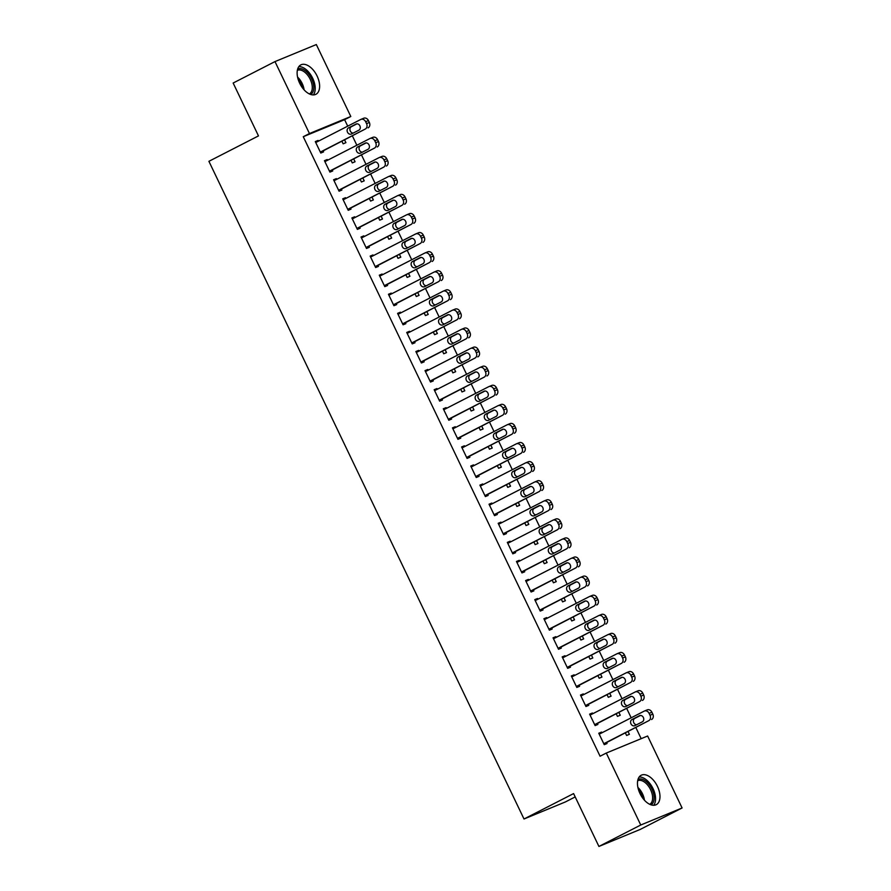 <?xml version="1.0" encoding="UTF-8"?>
<svg xmlns="http://www.w3.org/2000/svg" width="891" height="891" viewBox="0 0 891 891"><rect width="100%" height="100%" fill="white"/><g stroke="black" fill="none" stroke-linecap="round" stroke-linejoin="round"><path stroke-width="1.34" d="M639.994 793.547A16.517 9.411 -117.1 0 1 641.175 775.259A16.517 9.411 -117.1 0 1 657.435 786.363A16.517 9.411 -117.1 0 1 656.255 804.662A16.517 9.411 -117.1 0 1 639.994 793.547M299.654 83.186A16.517 9.411 -117.1 0 1 300.835 64.898A16.517 9.411 -117.1 0 1 317.085 76.002A16.517 9.411 -117.1 0 1 315.904 94.301A16.517 9.411 -117.1 0 1 299.654 83.186M641.175 738.672L635.862 727.568M631.184 717.801L626.718 708.49M622.041 698.722L617.574 689.4M612.897 679.633L608.43 670.31M603.753 660.543L599.287 651.232M594.609 641.464L590.143 632.142M585.454 622.375L580.999 613.064M576.31 603.296L571.855 593.974M567.166 584.206L562.711 574.884M558.022 565.117L553.567 555.806M548.878 546.038L544.423 536.716M539.734 526.949L535.279 517.638M530.591 507.859L526.135 498.548M521.447 488.78L516.98 479.458M512.303 469.691L507.837 460.38M503.159 450.612L498.693 441.29M494.015 431.522L489.549 422.2M484.871 412.433L480.405 403.122M475.727 393.354L471.261 384.032M466.583 374.265L462.117 364.954M457.439 355.186L452.973 345.864M448.296 336.096L443.829 326.774M439.152 317.007L434.685 307.696M430.008 297.928L425.542 288.606M420.864 278.838L416.398 269.516M411.72 259.749L407.254 250.438M402.576 240.67L398.11 231.348M393.432 221.581L388.966 212.27M384.288 202.502L379.822 193.18M375.144 183.412L370.678 174.09M366.001 164.323L361.534 155.012M356.857 145.244L352.39 135.922M347.713 126.154L344.605 119.684L350.809 116.498L309.455 133.539L274.985 61.59L316.327 44.55L350.809 116.498M647.623 736.011L682.094 807.97L640.752 825.01L606.281 753.051L647.623 736.011M640.752 825.01L598.919 846.45L640.261 829.41L682.094 807.97M575.185 796.922L565.362 801.956L524.008 818.996L208.906 161.316L258.479 135.9L233.152 83.03L274.985 61.59M618.922 712.477L620.247 715.239L617.452 716.386L616.238 713.858M589.731 714.37L592.415 713L589.619 714.148L595.11 725.597L597.894 724.45L597.438 723.492M592.415 713L592.76 713.724M600.634 674.309L601.96 677.071L599.164 678.218L597.95 675.69M571.443 676.202L574.127 674.821L571.331 675.979L576.811 687.429L579.607 686.282L579.15 685.324M574.127 674.821L574.472 675.556M582.346 636.141L583.672 638.892L580.876 640.05L579.662 637.51M553.144 638.034L555.839 636.653L553.044 637.811L558.523 649.261L561.319 648.102L560.862 647.156M555.839 636.653L556.184 637.388M564.059 597.961L565.384 600.723L562.589 601.882L561.375 599.342M534.856 599.866L537.551 598.485L534.756 599.632L540.236 611.092L543.031 609.934L542.574 608.976M537.551 598.485L537.897 599.209M545.771 559.793L547.096 562.555L544.301 563.702L543.087 561.174M516.568 561.686L519.264 560.316L516.468 561.464L521.948 572.913L524.743 571.766L524.287 570.808M519.264 560.316L519.609 561.04M527.483 521.625L528.808 524.387L526.013 525.534L524.799 523.006M498.281 523.518L500.965 522.148L498.18 523.295L503.66 534.745L506.456 533.598L505.999 532.64M500.965 522.148L501.321 522.872M509.195 483.457L510.521 486.208L507.725 487.366L506.511 484.827M479.993 485.35L482.677 483.969L479.893 485.127L485.372 496.577L488.168 495.418L487.711 494.472M482.677 483.969L483.033 484.704M490.908 445.288L492.233 448.039L489.437 449.198L488.223 446.658M461.705 447.182L464.389 445.801L461.605 446.948L467.084 458.408L469.88 457.25L469.423 456.303M464.389 445.801L464.746 446.525M472.62 407.109L473.945 409.871L471.15 411.018L469.936 408.49M443.417 409.002L446.101 407.632L443.306 408.78L448.797 420.229L451.592 419.082L451.136 418.124M446.101 407.632L446.458 408.356M454.332 368.941L455.657 371.703L452.862 372.85L451.648 370.322M425.13 370.834L427.814 369.464L425.018 370.611L430.509 382.061L433.304 380.914L432.848 379.956M427.814 369.464L428.17 370.188M436.044 330.773L437.37 333.535L434.574 334.682L433.36 332.143M406.842 332.666L409.526 331.285L406.73 332.443L412.221 343.893L415.017 342.745L414.56 341.788M409.526 331.285L409.882 332.02M417.756 292.604L419.082 295.355L416.286 296.514L415.072 293.974M388.554 294.498L391.238 293.117L388.443 294.264L393.933 305.724L396.729 304.566L396.272 303.619M391.238 293.117L391.595 293.852M399.469 254.425L400.794 257.187L397.999 258.334L396.785 255.806M370.266 256.33L372.95 254.949L370.155 256.096L375.646 267.545L378.441 266.398L377.984 265.44M372.95 254.949L373.296 255.672M381.181 216.257L382.495 219.019L379.711 220.166L378.497 217.638M351.978 218.15L354.663 216.78L351.867 217.927L357.358 229.377L360.153 228.23L359.697 227.272M354.663 216.78L355.008 217.504M362.893 178.089L364.207 180.851L361.423 181.998L360.209 179.47M333.691 179.982L336.375 178.601L333.579 179.759L339.07 191.209L341.866 190.061L341.409 189.104M336.375 178.601L336.72 179.336M344.605 139.92L345.92 142.671L343.135 143.83L341.921 141.29M315.403 141.814L318.087 140.433L315.291 141.591L320.782 153.04L323.578 151.882L323.121 150.935M318.087 140.433L318.432 141.168M344.605 119.684L303.263 136.713L600.077 756.225L606.281 753.051M324.547 160.892L327.231 159.522L324.435 160.67L329.926 172.119L332.722 170.972L332.265 170.014M327.231 159.522L327.576 160.246M353.749 158.999L355.064 161.761L352.279 162.908L351.065 160.38M342.835 199.072L345.519 197.691L342.723 198.838L348.214 210.298L351.009 209.14L350.553 208.193M345.519 197.691L345.864 198.415M372.037 197.178L373.351 199.929L370.567 201.088L369.353 198.548M361.122 237.24L363.806 235.859L361.011 237.017L366.502 248.466L369.297 247.308L368.841 246.361M363.806 235.859L364.152 236.594M390.325 235.347L391.639 238.097L388.855 239.256L387.641 236.716M379.41 275.408L382.094 274.038L379.299 275.185L384.789 286.635L387.585 285.488L387.128 284.53M382.094 274.038L382.439 274.762M408.613 273.515L409.938 276.277L407.142 277.424L405.928 274.896M397.698 313.576L400.382 312.206L397.586 313.354L403.077 324.803L405.873 323.656L405.416 322.698M400.382 312.206L400.738 312.93M426.9 311.683L428.226 314.445L425.43 315.592L424.216 313.064M415.986 351.756L418.67 350.375L415.874 351.522L421.365 362.982L424.161 361.824L423.704 360.866M418.67 350.375L419.026 351.099M445.188 349.851L446.514 352.613L443.718 353.772L442.504 351.232M434.273 389.924L436.958 388.543L434.162 389.701L439.653 401.15L442.448 399.992L441.992 399.045M436.958 388.543L437.314 389.278M463.476 388.03L464.801 390.781L462.006 391.94L460.792 389.4M452.561 428.092L455.245 426.711L452.45 427.869L457.941 439.319L460.736 438.172L460.279 437.214M455.245 426.711L455.602 427.446M481.764 426.199L483.089 428.961L480.294 430.108L479.08 427.58M470.849 466.26L473.533 464.89L470.749 466.038L476.228 477.487L479.024 476.34L478.567 475.382M473.533 464.89L473.889 465.614M500.051 464.367L501.377 467.129L498.581 468.276L497.367 465.748M489.137 504.44L491.821 503.059L489.036 504.206L494.516 515.655L497.312 514.508L496.855 513.55M491.821 503.059L492.177 503.783M518.339 502.535L519.665 505.297L516.869 506.444L515.655 503.916M507.425 542.608L510.12 541.227L507.324 542.374L512.804 553.834L515.599 552.676L515.143 551.729M510.12 541.227L510.465 541.962M536.627 540.714L537.952 543.465L535.157 544.624L533.943 542.084M525.712 580.776L528.408 579.395L525.612 580.553L531.092 592.003L533.887 590.856L533.431 589.898M528.408 579.395L528.753 580.13M554.915 578.883L556.24 581.645L553.445 582.792L552.231 580.253M544 618.944L546.695 617.574L543.9 618.722L549.379 630.171L552.175 629.024L551.718 628.066M546.695 617.574L547.041 618.298M573.203 617.051L574.528 619.813L571.732 620.96L570.518 618.432M562.299 657.112L564.983 655.743L562.188 656.89L567.667 668.339L570.463 667.192L570.006 666.234M564.983 655.743L565.328 656.467M591.49 655.219L592.816 657.981L590.02 659.128L588.806 656.6M580.587 695.292L583.271 693.911L580.475 695.058L585.955 706.518L588.751 705.36L588.294 704.413M583.271 693.911L583.616 694.635M609.778 693.398L611.103 696.149L608.308 697.308L607.094 694.768M598.875 733.46L601.559 732.079L598.763 733.237L604.254 744.687L607.038 743.528L606.582 742.582M601.559 732.079L601.904 732.814M628.077 731.567L629.391 734.318L626.596 735.476L625.382 732.937M303.263 136.713L309.455 133.539M598.919 846.45L573.592 793.58L524.008 818.996M315.748 142.538L360.71 119.494A4.232 3.475 -112.4 0 1 360.922 119.394A4.232 3.475 -112.4 0 1 365.633 121.722L366.557 123.626A4.232 3.475 -112.4 0 1 365.288 129.039L320.326 152.083M320.426 152.305L365.288 129.039M355.955 124.072A3.386 2.784 67.6 0 1 356.133 123.994A3.386 2.784 67.6 0 1 359.942 125.954A3.386 2.784 67.6 0 1 358.884 130.175L351.444 133.984A3.386 2.784 67.6 0 1 351.277 134.062A3.386 2.784 67.6 0 1 347.457 132.102A3.386 2.784 67.6 0 1 348.515 127.881L356.311 123.927M353.192 133.093A3.386 2.784 67.6 0 1 350.063 130.442A3.386 2.784 67.6 0 1 351.31 126.734L357.001 123.816M363.506 118.336A4.232 3.475 67.6 0 1 363.717 118.236A4.232 3.475 67.6 0 1 368.429 120.563L369.342 122.479A4.232 3.475 67.6 0 1 368.072 127.881M324.892 161.627L369.854 138.573A4.232 3.475 -112.4 0 1 370.066 138.473A4.232 3.475 -112.4 0 1 374.788 140.8L375.701 142.716A4.232 3.475 -112.4 0 1 374.432 148.118L329.47 171.172M329.57 171.395L374.432 148.118M365.098 143.15A3.386 2.784 67.6 0 1 365.277 143.072A3.386 2.784 67.6 0 1 369.086 145.044A3.386 2.784 67.6 0 1 368.028 149.265L360.588 153.074A3.386 2.784 67.6 0 1 360.421 153.152A3.386 2.784 67.6 0 1 356.6 151.18A3.386 2.784 67.6 0 1 357.659 146.97L365.455 143.006M362.336 152.172A3.386 2.784 67.6 0 1 359.207 149.532A3.386 2.784 67.6 0 1 360.454 145.812L366.145 142.905M372.65 137.426A4.232 3.475 67.6 0 1 372.861 137.325A4.232 3.475 67.6 0 1 377.572 139.653L378.486 141.558A4.232 3.475 67.6 0 1 377.216 146.97M334.036 180.706L378.998 157.662A4.232 3.475 -112.4 0 1 379.21 157.562A4.232 3.475 -112.4 0 1 383.932 159.89L384.845 161.794A4.232 3.475 -112.4 0 1 383.575 167.207L338.613 190.251M338.714 190.485L383.575 167.207M374.242 162.24A3.386 2.784 67.6 0 1 374.42 162.162A3.386 2.784 67.6 0 1 378.23 164.122A3.386 2.784 67.6 0 1 377.171 168.343L369.732 172.163A3.386 2.784 67.6 0 1 369.565 172.241A3.386 2.784 67.6 0 1 365.744 170.27A3.386 2.784 67.6 0 1 366.802 166.049L374.599 162.095M371.48 171.261A3.386 2.784 67.6 0 1 368.351 168.611A3.386 2.784 67.6 0 1 369.598 164.902L375.289 161.984M381.793 156.515A4.232 3.475 67.6 0 1 382.005 156.415A4.232 3.475 67.6 0 1 386.716 158.743L387.63 160.647A4.232 3.475 67.6 0 1 386.36 166.049M297.65 69.03A14.301 8.142 -117.1 0 1 302.45 69.108A14.301 8.142 -117.1 0 1 312.774 81.716A14.301 8.142 -117.1 0 1 310.692 94.468M309.4 93.945A13.231 7.54 62.9 0 0 311.36 82.139A13.231 7.54 62.9 0 0 301.793 70.445A13.231 7.54 62.9 0 0 297.316 70.389M313.342 94.914A16.417 9.344 62.9 0 0 313.432 79.934A16.417 9.344 62.9 0 0 302.227 67.226A16.417 9.344 62.9 0 0 298.841 66.613M638.001 779.391A14.301 8.142 -117.1 0 1 642.801 779.469A14.301 8.142 -117.1 0 1 653.125 792.066A14.301 8.142 -117.1 0 1 651.043 804.829M649.739 804.306A13.231 7.54 62.9 0 0 651.711 792.5A13.231 7.54 62.9 0 0 642.144 780.806A13.231 7.54 62.9 0 0 637.666 780.75M653.693 805.275A16.417 9.344 62.9 0 0 653.782 790.295A16.417 9.344 62.9 0 0 642.567 777.587A16.417 9.344 62.9 0 0 639.192 776.974M343.18 199.796L388.142 176.752A4.232 3.475 -112.4 0 1 388.353 176.652A4.232 3.475 -112.4 0 1 393.076 178.98L393.989 180.884A4.232 3.475 -112.4 0 1 392.719 186.286L347.757 209.34M347.858 209.563L392.719 186.286M383.386 181.33A3.386 2.784 67.6 0 1 383.564 181.241A3.386 2.784 67.6 0 1 387.385 183.212A3.386 2.784 67.6 0 1 386.315 187.433L378.875 191.242A3.386 2.784 67.6 0 1 378.708 191.32A3.386 2.784 67.6 0 1 374.888 189.36A3.386 2.784 67.6 0 1 375.957 185.139L383.743 181.185M380.624 190.351A3.386 2.784 67.6 0 1 377.494 187.7A3.386 2.784 67.6 0 1 378.742 183.98L384.433 181.073M390.937 175.594A4.232 3.475 67.6 0 1 391.149 175.494A4.232 3.475 67.6 0 1 395.86 177.821L396.785 179.737A4.232 3.475 67.6 0 1 395.515 185.139M352.324 218.885L397.286 195.831A4.232 3.475 -112.4 0 1 397.497 195.73A4.232 3.475 -112.4 0 1 402.22 198.058L403.133 199.974A4.232 3.475 -112.4 0 1 401.863 205.376L356.901 228.43M357.001 228.653L401.863 205.376M392.53 200.408A3.386 2.784 67.6 0 1 392.708 200.33A3.386 2.784 67.6 0 1 396.528 202.302A3.386 2.784 67.6 0 1 395.459 206.523L388.019 210.332A3.386 2.784 67.6 0 1 387.852 210.41A3.386 2.784 67.6 0 1 384.032 208.438A3.386 2.784 67.6 0 1 385.101 204.217L392.886 200.263M389.768 209.43A3.386 2.784 67.6 0 1 386.638 206.79A3.386 2.784 67.6 0 1 387.886 203.07L393.577 200.152M400.081 194.684A4.232 3.475 67.6 0 1 400.293 194.583A4.232 3.475 67.6 0 1 405.004 196.911L405.928 198.816A4.232 3.475 67.6 0 1 404.659 204.228M361.468 237.964L406.43 214.92A4.232 3.475 -112.4 0 1 406.652 214.82A4.232 3.475 -112.4 0 1 411.364 217.148L412.277 219.052A4.232 3.475 -112.4 0 1 411.007 224.465L366.045 247.509M366.145 247.731L411.007 224.465M401.674 219.498A3.386 2.784 67.6 0 1 401.852 219.42A3.386 2.784 67.6 0 1 405.672 221.38A3.386 2.784 67.6 0 1 404.603 225.601L397.163 229.41A3.386 2.784 67.6 0 1 396.996 229.499A3.386 2.784 67.6 0 1 393.176 227.528A3.386 2.784 67.6 0 1 394.245 223.307L402.03 219.353M398.923 228.519A3.386 2.784 67.6 0 1 395.782 225.869A3.386 2.784 67.6 0 1 397.03 222.16L402.721 219.242M409.225 213.762A4.232 3.475 67.6 0 1 409.437 213.673A4.232 3.475 67.6 0 1 414.148 216.001L415.072 217.905A4.232 3.475 67.6 0 1 413.803 223.307M370.611 257.054L415.574 233.999A4.232 3.475 -112.4 0 1 415.796 233.91A4.232 3.475 -112.4 0 1 420.507 236.238L421.421 238.142A4.232 3.475 -112.4 0 1 420.151 243.544L375.189 266.598M375.3 266.821L420.151 243.544M410.818 238.576A3.386 2.784 67.6 0 1 410.996 238.498A3.386 2.784 67.6 0 1 414.816 240.47A3.386 2.784 67.6 0 1 413.747 244.691L406.307 248.5A3.386 2.784 67.6 0 1 406.14 248.578A3.386 2.784 67.6 0 1 402.32 246.618A3.386 2.784 67.6 0 1 403.389 242.397L411.174 238.432M408.067 247.598A3.386 2.784 67.6 0 1 404.926 244.958A3.386 2.784 67.6 0 1 406.173 241.238L411.865 238.331M418.369 232.852A4.232 3.475 67.6 0 1 418.581 232.751A4.232 3.475 67.6 0 1 423.292 235.079L424.216 236.995A4.232 3.475 67.6 0 1 422.947 242.397M379.755 276.143L424.717 253.089A4.232 3.475 -112.4 0 1 424.94 252.988A4.232 3.475 -112.4 0 1 429.651 255.316L430.565 257.221A4.232 3.475 -112.4 0 1 429.295 262.633L384.333 285.677M384.444 285.911L429.295 262.633M419.962 257.666A3.386 2.784 67.6 0 1 420.14 257.588A3.386 2.784 67.6 0 1 423.96 259.548A3.386 2.784 67.6 0 1 422.891 263.769L415.451 267.59A3.386 2.784 67.6 0 1 415.284 267.668A3.386 2.784 67.6 0 1 411.464 265.696A3.386 2.784 67.6 0 1 412.533 261.475L420.318 257.521M417.211 266.687A3.386 2.784 67.6 0 1 414.07 264.037A3.386 2.784 67.6 0 1 415.317 260.328L421.009 257.41M427.513 251.941A4.232 3.475 67.6 0 1 427.725 251.841A4.232 3.475 67.6 0 1 432.447 254.169L433.36 256.073A4.232 3.475 67.6 0 1 432.09 261.475M388.899 295.222L433.861 272.178A4.232 3.475 -112.4 0 1 434.084 272.078A4.232 3.475 -112.4 0 1 438.795 274.406L439.709 276.31A4.232 3.475 -112.4 0 1 438.439 281.712L393.477 304.767M393.588 304.989L438.439 281.712M429.106 276.756A3.386 2.784 67.6 0 1 429.284 276.667A3.386 2.784 67.6 0 1 433.104 278.638A3.386 2.784 67.6 0 1 432.035 282.859L424.595 286.668A3.386 2.784 67.6 0 1 424.428 286.746A3.386 2.784 67.6 0 1 420.608 284.786A3.386 2.784 67.6 0 1 421.677 280.565L429.462 276.611M426.355 285.777A3.386 2.784 67.6 0 1 423.214 283.126A3.386 2.784 67.6 0 1 424.472 279.418L430.153 276.5M436.657 271.02A4.232 3.475 67.6 0 1 436.868 270.92A4.232 3.475 67.6 0 1 441.591 273.247L442.504 275.163A4.232 3.475 67.6 0 1 441.234 280.565M398.043 314.311L443.005 291.257A4.232 3.475 -112.4 0 1 443.228 291.157A4.232 3.475 -112.4 0 1 447.939 293.484L448.852 295.4A4.232 3.475 -112.4 0 1 447.583 300.802L402.621 323.856M402.732 324.079L447.583 300.802M438.249 295.834A3.386 2.784 67.6 0 1 438.428 295.756A3.386 2.784 67.6 0 1 442.248 297.728A3.386 2.784 67.6 0 1 441.179 301.949L433.739 305.758A3.386 2.784 67.6 0 1 433.572 305.836A3.386 2.784 67.6 0 1 429.752 303.864A3.386 2.784 67.6 0 1 430.821 299.654L438.606 295.689M435.499 304.856A3.386 2.784 67.6 0 1 432.358 302.216A3.386 2.784 67.6 0 1 433.616 298.496L439.296 295.578M445.801 290.11A4.232 3.475 67.6 0 1 446.012 290.009A4.232 3.475 67.6 0 1 450.735 292.337L451.648 294.242A4.232 3.475 67.6 0 1 450.378 299.654M407.187 333.39L452.149 310.346A4.232 3.475 -112.4 0 1 452.372 310.246A4.232 3.475 -112.4 0 1 457.083 312.574L457.996 314.478A4.232 3.475 -112.4 0 1 456.727 319.891L411.765 342.935M411.876 343.158L456.727 319.891M447.393 314.924A3.386 2.784 67.6 0 1 447.572 314.846A3.386 2.784 67.6 0 1 451.392 316.806A3.386 2.784 67.6 0 1 450.323 321.027L442.883 324.847A3.386 2.784 67.6 0 1 442.716 324.925A3.386 2.784 67.6 0 1 438.895 322.954A3.386 2.784 67.6 0 1 439.965 318.733L447.75 314.779M444.642 323.945A3.386 2.784 67.6 0 1 441.502 321.295A3.386 2.784 67.6 0 1 442.76 317.586L448.44 314.668M454.945 309.199A4.232 3.475 67.6 0 1 455.156 309.099A4.232 3.475 67.6 0 1 459.879 311.427L460.792 313.331A4.232 3.475 67.6 0 1 459.522 318.733M416.331 352.48L461.293 329.436A4.232 3.475 -112.4 0 1 461.516 329.336A4.232 3.475 -112.4 0 1 466.227 331.664L467.14 333.568A4.232 3.475 -112.4 0 1 465.87 338.97L420.908 362.024M421.02 362.247L465.87 338.97M456.537 334.002A3.386 2.784 67.6 0 1 456.715 333.925A3.386 2.784 67.6 0 1 460.536 335.896A3.386 2.784 67.6 0 1 459.466 340.117L452.027 343.926A3.386 2.784 67.6 0 1 451.86 344.004A3.386 2.784 67.6 0 1 448.039 342.044A3.386 2.784 67.6 0 1 449.109 337.823L456.894 333.869M453.786 343.035A3.386 2.784 67.6 0 1 450.646 340.384A3.386 2.784 67.6 0 1 451.904 336.664L457.584 333.757M464.088 328.278A4.232 3.475 67.6 0 1 464.311 328.178A4.232 3.475 67.6 0 1 469.022 330.505L469.936 332.421A4.232 3.475 67.6 0 1 468.666 337.823M425.475 371.569L470.437 348.515A4.232 3.475 -112.4 0 1 470.66 348.414A4.232 3.475 -112.4 0 1 475.371 350.742L476.284 352.658A4.232 3.475 -112.4 0 1 475.014 358.059L430.052 381.103M430.164 381.337L475.014 358.059M465.681 353.092A3.386 2.784 67.6 0 1 465.859 353.014A3.386 2.784 67.6 0 1 469.68 354.986A3.386 2.784 67.6 0 1 468.61 359.196L461.17 363.016A3.386 2.784 67.6 0 1 461.003 363.094A3.386 2.784 67.6 0 1 457.183 361.122A3.386 2.784 67.6 0 1 458.252 356.901L466.038 352.947M462.93 362.114A3.386 2.784 67.6 0 1 459.789 359.463A3.386 2.784 67.6 0 1 461.048 355.754L466.728 352.836M473.232 347.367A4.232 3.475 67.6 0 1 473.455 347.267A4.232 3.475 67.6 0 1 478.166 349.595L479.08 351.5A4.232 3.475 67.6 0 1 477.81 356.912M434.619 390.648L479.581 367.604A4.232 3.475 -112.4 0 1 479.804 367.504A4.232 3.475 -112.4 0 1 484.515 369.832L485.428 371.736A4.232 3.475 -112.4 0 1 484.158 377.149L439.196 400.193M439.308 400.415L484.158 377.149M474.836 372.182A3.386 2.784 67.6 0 1 475.003 372.104A3.386 2.784 67.6 0 1 478.823 374.064A3.386 2.784 67.6 0 1 477.754 378.285L470.325 382.094A3.386 2.784 67.6 0 1 470.147 382.172A3.386 2.784 67.6 0 1 466.327 380.212A3.386 2.784 67.6 0 1 467.396 375.991L475.181 372.037M472.074 381.203A3.386 2.784 67.6 0 1 468.933 378.552A3.386 2.784 67.6 0 1 470.192 374.844L475.872 371.926M482.376 366.446A4.232 3.475 67.6 0 1 482.599 366.346A4.232 3.475 67.6 0 1 487.31 368.674L488.223 370.589A4.232 3.475 67.6 0 1 486.954 375.991M443.774 409.737L488.725 386.683A4.232 3.475 -112.4 0 1 488.947 386.583A4.232 3.475 -112.4 0 1 493.659 388.91L494.572 390.826A4.232 3.475 -112.4 0 1 493.302 396.228L448.34 419.282M448.451 419.505L493.302 396.228M483.98 391.26A3.386 2.784 67.6 0 1 484.147 391.182A3.386 2.784 67.6 0 1 487.967 393.154A3.386 2.784 67.6 0 1 486.898 397.375L479.469 401.184A3.386 2.784 67.6 0 1 479.291 401.262A3.386 2.784 67.6 0 1 475.471 399.291A3.386 2.784 67.6 0 1 476.54 395.081L484.325 391.116M481.218 400.282A3.386 2.784 67.6 0 1 478.077 397.642A3.386 2.784 67.6 0 1 479.336 393.922L485.016 391.015M491.52 385.536A4.232 3.475 67.6 0 1 491.743 385.435A4.232 3.475 67.6 0 1 496.454 387.763L497.367 389.668A4.232 3.475 67.6 0 1 496.098 395.081M452.918 428.816L497.869 405.773A4.232 3.475 -112.4 0 1 498.091 405.672A4.232 3.475 -112.4 0 1 502.802 408L503.716 409.905A4.232 3.475 -112.4 0 1 502.446 415.317L457.484 438.361M457.595 438.595L502.446 415.317M493.124 410.35A3.386 2.784 67.6 0 1 493.291 410.272A3.386 2.784 67.6 0 1 497.111 412.232A3.386 2.784 67.6 0 1 496.042 416.453L488.613 420.274A3.386 2.784 67.6 0 1 488.435 420.352A3.386 2.784 67.6 0 1 484.615 418.38A3.386 2.784 67.6 0 1 485.684 414.159L493.469 410.205M490.362 419.371A3.386 2.784 67.6 0 1 487.221 416.721A3.386 2.784 67.6 0 1 488.48 413.012L494.16 410.094M500.664 404.625A4.232 3.475 67.6 0 1 500.887 404.525A4.232 3.475 67.6 0 1 505.598 406.853L506.511 408.757A4.232 3.475 67.6 0 1 505.242 414.159M462.061 447.906L507.012 424.862A4.232 3.475 -112.4 0 1 507.235 424.762A4.232 3.475 -112.4 0 1 511.946 427.09L512.86 428.994A4.232 3.475 -112.4 0 1 511.59 434.396L466.628 457.451M466.739 457.673L511.59 434.396M502.268 429.44A3.386 2.784 67.6 0 1 502.435 429.351A3.386 2.784 67.6 0 1 506.255 431.322A3.386 2.784 67.6 0 1 505.186 435.543L497.757 439.352A3.386 2.784 67.6 0 1 497.579 439.43A3.386 2.784 67.6 0 1 493.759 437.47A3.386 2.784 67.6 0 1 494.828 433.249L502.613 429.295M499.506 438.461A3.386 2.784 67.6 0 1 496.365 435.81A3.386 2.784 67.6 0 1 497.624 432.09L503.304 429.184M509.808 423.704A4.232 3.475 67.6 0 1 510.031 423.604A4.232 3.475 67.6 0 1 514.742 425.931L515.655 427.847A4.232 3.475 67.6 0 1 514.385 433.249M471.205 466.995L516.167 443.941A4.232 3.475 -112.4 0 1 516.379 443.841A4.232 3.475 -112.4 0 1 521.09 446.168L522.003 448.084A4.232 3.475 -112.4 0 1 520.734 453.486L475.772 476.54M475.883 476.763L520.734 453.486M511.412 448.518A3.386 2.784 67.6 0 1 511.579 448.44A3.386 2.784 67.6 0 1 515.399 450.412A3.386 2.784 67.6 0 1 514.33 454.633L506.901 458.442A3.386 2.784 67.6 0 1 506.723 458.52A3.386 2.784 67.6 0 1 502.903 456.548A3.386 2.784 67.6 0 1 503.972 452.327L511.757 448.373M508.65 457.54A3.386 2.784 67.6 0 1 505.509 454.9A3.386 2.784 67.6 0 1 506.767 451.18L512.448 448.262M518.952 442.794A4.232 3.475 67.6 0 1 519.175 442.693A4.232 3.475 67.6 0 1 523.886 445.021L524.799 446.926A4.232 3.475 67.6 0 1 523.529 452.338M480.349 486.074L525.311 463.03A4.232 3.475 -112.4 0 1 525.523 462.93A4.232 3.475 -112.4 0 1 530.234 465.258L531.147 467.162A4.232 3.475 -112.4 0 1 529.878 472.575L484.916 495.619M485.027 495.841L529.878 472.575M520.556 467.608A3.386 2.784 67.6 0 1 520.723 467.53A3.386 2.784 67.6 0 1 524.543 469.49A3.386 2.784 67.6 0 1 523.474 473.711L516.045 477.52A3.386 2.784 67.6 0 1 515.867 477.609A3.386 2.784 67.6 0 1 512.047 475.638A3.386 2.784 67.6 0 1 513.116 471.417L520.901 467.463M517.794 476.629A3.386 2.784 67.6 0 1 514.653 473.979A3.386 2.784 67.6 0 1 515.911 470.27L521.591 467.352M528.096 461.872A4.232 3.475 67.6 0 1 528.318 461.783A4.232 3.475 67.6 0 1 533.03 464.111L533.943 466.015A4.232 3.475 67.6 0 1 532.673 471.417M489.493 505.164L534.455 482.109A4.232 3.475 -112.4 0 1 534.667 482.02A4.232 3.475 -112.4 0 1 539.378 484.348L540.291 486.252A4.232 3.475 -112.4 0 1 539.022 491.654L494.06 514.708M494.171 514.931L539.022 491.654M529.7 486.686A3.386 2.784 67.6 0 1 529.867 486.609A3.386 2.784 67.6 0 1 533.687 488.58A3.386 2.784 67.6 0 1 532.618 492.801L525.189 496.61A3.386 2.784 67.6 0 1 525.011 496.688A3.386 2.784 67.6 0 1 521.19 494.728A3.386 2.784 67.6 0 1 522.26 490.507L530.045 486.542M526.937 495.708A3.386 2.784 67.6 0 1 523.808 493.068A3.386 2.784 67.6 0 1 525.055 489.348L530.735 486.441M537.24 480.962A4.232 3.475 67.6 0 1 537.462 480.862A4.232 3.475 67.6 0 1 542.173 483.189L543.087 485.105A4.232 3.475 67.6 0 1 541.817 490.507M498.637 524.253L543.599 501.199A4.232 3.475 -112.4 0 1 543.811 501.098A4.232 3.475 -112.4 0 1 548.522 503.426L549.435 505.342A4.232 3.475 -112.4 0 1 548.165 510.743L503.203 533.787M503.315 534.021L548.165 510.743M538.843 505.776A3.386 2.784 67.6 0 1 539.01 505.698A3.386 2.784 67.6 0 1 542.831 507.658A3.386 2.784 67.6 0 1 541.761 511.88L534.333 515.7A3.386 2.784 67.6 0 1 534.154 515.778A3.386 2.784 67.6 0 1 530.334 513.806A3.386 2.784 67.6 0 1 531.404 509.585L539.189 505.631M536.081 514.798A3.386 2.784 67.6 0 1 532.952 512.147A3.386 2.784 67.6 0 1 534.199 508.438L539.879 505.52M546.383 500.051A4.232 3.475 67.6 0 1 546.606 499.951A4.232 3.475 67.6 0 1 551.317 502.279L552.231 504.183A4.232 3.475 67.6 0 1 550.961 509.585M507.781 543.332L552.743 520.288A4.232 3.475 -112.4 0 1 552.955 520.188A4.232 3.475 -112.4 0 1 557.666 522.516L558.579 524.42A4.232 3.475 -112.4 0 1 557.309 529.822L512.347 552.877M512.459 553.099L557.309 529.822M547.987 524.866A3.386 2.784 67.6 0 1 548.154 524.777A3.386 2.784 67.6 0 1 551.975 526.748A3.386 2.784 67.6 0 1 550.905 530.969L543.477 534.778A3.386 2.784 67.6 0 1 543.298 534.856A3.386 2.784 67.6 0 1 539.478 532.896A3.386 2.784 67.6 0 1 540.547 528.675L548.333 524.721M545.225 533.887A3.386 2.784 67.6 0 1 542.096 531.236A3.386 2.784 67.6 0 1 543.343 527.528L549.023 524.61M555.527 519.13A4.232 3.475 67.6 0 1 555.75 519.03A4.232 3.475 67.6 0 1 560.461 521.358L561.375 523.273A4.232 3.475 67.6 0 1 560.105 528.675M516.925 562.421L561.887 539.367A4.232 3.475 -112.4 0 1 562.098 539.267A4.232 3.475 -112.4 0 1 566.81 541.594L567.723 543.51A4.232 3.475 -112.4 0 1 566.453 548.912L521.491 571.966M521.603 572.189L566.453 548.912M557.131 543.944A3.386 2.784 67.6 0 1 557.298 543.866A3.386 2.784 67.6 0 1 561.118 545.838A3.386 2.784 67.6 0 1 560.049 550.059L552.62 553.868A3.386 2.784 67.6 0 1 552.442 553.946A3.386 2.784 67.6 0 1 548.622 551.975A3.386 2.784 67.6 0 1 549.691 547.765L557.476 543.8M554.369 552.966A3.386 2.784 67.6 0 1 551.239 550.326A3.386 2.784 67.6 0 1 552.487 546.606L558.167 543.688M564.682 538.22A4.232 3.475 67.6 0 1 564.894 538.119A4.232 3.475 67.6 0 1 569.605 540.447L570.518 542.352A4.232 3.475 67.6 0 1 569.249 547.765M526.069 581.5L571.031 558.457A4.232 3.475 -112.4 0 1 571.242 558.356A4.232 3.475 -112.4 0 1 575.954 560.684L576.867 562.589A4.232 3.475 -112.4 0 1 575.597 568.001L530.635 591.045M530.746 591.268L575.597 568.001M566.275 563.034A3.386 2.784 67.6 0 1 566.442 562.956A3.386 2.784 67.6 0 1 570.262 564.916A3.386 2.784 67.6 0 1 569.204 569.137L561.764 572.958A3.386 2.784 67.6 0 1 561.586 573.036A3.386 2.784 67.6 0 1 557.777 571.064A3.386 2.784 67.6 0 1 558.835 566.843L566.62 562.889M563.513 572.055A3.386 2.784 67.6 0 1 560.383 569.405A3.386 2.784 67.6 0 1 561.631 565.696L567.311 562.778M573.826 557.309A4.232 3.475 67.6 0 1 574.038 557.209A4.232 3.475 67.6 0 1 578.749 559.537L579.662 561.441A4.232 3.475 67.6 0 1 578.393 566.843M535.213 600.59L580.175 577.546A4.232 3.475 -112.4 0 1 580.386 577.446A4.232 3.475 -112.4 0 1 585.097 579.774L586.011 581.678A4.232 3.475 -112.4 0 1 584.741 587.08L539.779 610.135M539.89 610.357L584.741 587.08M575.419 582.113A3.386 2.784 67.6 0 1 575.586 582.035A3.386 2.784 67.6 0 1 579.406 584.006A3.386 2.784 67.6 0 1 578.348 588.227L570.908 592.036A3.386 2.784 67.6 0 1 570.73 592.114A3.386 2.784 67.6 0 1 566.921 590.154A3.386 2.784 67.6 0 1 567.979 585.933L575.764 581.979M572.657 591.145A3.386 2.784 67.6 0 1 569.527 588.494A3.386 2.784 67.6 0 1 570.775 584.774L576.455 581.868M582.97 576.388A4.232 3.475 67.6 0 1 583.182 576.288A4.232 3.475 67.6 0 1 587.893 578.615L588.806 580.531A4.232 3.475 67.6 0 1 587.537 585.933M544.356 619.679L589.319 596.625A4.232 3.475 -112.4 0 1 589.53 596.524A4.232 3.475 -112.4 0 1 594.241 598.852L595.155 600.768A4.232 3.475 -112.4 0 1 593.885 606.17L548.923 629.213M549.034 629.447L593.885 606.17M584.563 601.202A3.386 2.784 67.6 0 1 584.73 601.124A3.386 2.784 67.6 0 1 588.55 603.096A3.386 2.784 67.6 0 1 587.492 607.306L580.052 611.126A3.386 2.784 67.6 0 1 579.874 611.204A3.386 2.784 67.6 0 1 576.065 609.232A3.386 2.784 67.6 0 1 577.123 605.011L584.908 601.057M581.801 610.224A3.386 2.784 67.6 0 1 578.671 607.573A3.386 2.784 67.6 0 1 579.918 603.864L585.599 600.946M592.114 595.478A4.232 3.475 67.6 0 1 592.326 595.377A4.232 3.475 67.6 0 1 597.037 597.705L597.95 599.61A4.232 3.475 67.6 0 1 596.68 605.022M553.5 638.758L598.462 615.714A4.232 3.475 -112.4 0 1 598.674 615.614A4.232 3.475 -112.4 0 1 603.385 617.942L604.298 619.846A4.232 3.475 -112.4 0 1 603.029 625.259L558.067 648.303M558.178 648.525L603.029 625.259M593.707 620.292A3.386 2.784 67.6 0 1 593.874 620.214A3.386 2.784 67.6 0 1 597.694 622.174A3.386 2.784 67.6 0 1 596.636 626.395L589.196 630.204A3.386 2.784 67.6 0 1 589.018 630.282A3.386 2.784 67.6 0 1 585.209 628.322A3.386 2.784 67.6 0 1 586.267 624.101L594.052 620.147M590.945 629.313A3.386 2.784 67.6 0 1 587.815 626.663A3.386 2.784 67.6 0 1 589.062 622.954L594.754 620.036M601.258 614.556A4.232 3.475 67.6 0 1 601.47 614.456A4.232 3.475 67.6 0 1 606.181 616.784L607.094 618.699A4.232 3.475 67.6 0 1 605.824 624.101M562.644 657.848L607.606 634.793A4.232 3.475 -112.4 0 1 607.818 634.693A4.232 3.475 -112.4 0 1 612.529 637.02L613.442 638.936A4.232 3.475 -112.4 0 1 612.173 644.338L567.211 667.392M567.322 667.615L612.173 644.338M602.851 639.37A3.386 2.784 67.6 0 1 603.018 639.293A3.386 2.784 67.6 0 1 606.838 641.264A3.386 2.784 67.6 0 1 605.78 645.485L598.34 649.294A3.386 2.784 67.6 0 1 598.162 649.372A3.386 2.784 67.6 0 1 594.353 647.401A3.386 2.784 67.6 0 1 595.411 643.191L603.196 639.226M600.088 648.392A3.386 2.784 67.6 0 1 596.959 645.752A3.386 2.784 67.6 0 1 598.206 642.032L603.898 639.125M610.402 633.646A4.232 3.475 67.6 0 1 610.613 633.546A4.232 3.475 67.6 0 1 615.325 635.873L616.238 637.778A4.232 3.475 67.6 0 1 614.968 643.191M571.788 676.926L616.75 653.883A4.232 3.475 -112.4 0 1 616.962 653.782A4.232 3.475 -112.4 0 1 621.673 656.11L622.586 658.015A4.232 3.475 -112.4 0 1 621.317 663.427L576.354 686.471M576.466 686.705L621.317 663.427M611.994 658.46A3.386 2.784 67.6 0 1 612.162 658.382A3.386 2.784 67.6 0 1 615.982 660.342A3.386 2.784 67.6 0 1 614.924 664.563L607.484 668.384A3.386 2.784 67.6 0 1 607.306 668.462A3.386 2.784 67.6 0 1 603.497 666.49A3.386 2.784 67.6 0 1 604.555 662.269L612.34 658.315M609.232 667.482A3.386 2.784 67.6 0 1 606.103 664.831A3.386 2.784 67.6 0 1 607.35 661.122L613.041 658.204M619.546 652.735A4.232 3.475 67.6 0 1 619.757 652.635A4.232 3.475 67.6 0 1 624.468 654.963L625.382 656.867A4.232 3.475 67.6 0 1 624.112 662.269M580.932 696.016L625.894 672.972A4.232 3.475 -112.4 0 1 626.106 672.872A4.232 3.475 -112.4 0 1 630.817 675.2L631.73 677.104A4.232 3.475 -112.4 0 1 630.46 682.506L585.498 705.561M585.61 705.783L630.46 682.506M621.138 677.55A3.386 2.784 67.6 0 1 621.305 677.461A3.386 2.784 67.6 0 1 625.126 679.432A3.386 2.784 67.6 0 1 624.068 683.653L616.628 687.462A3.386 2.784 67.6 0 1 616.461 687.54A3.386 2.784 67.6 0 1 612.64 685.58A3.386 2.784 67.6 0 1 613.699 681.359L621.484 677.405M618.376 686.571A3.386 2.784 67.6 0 1 615.247 683.92A3.386 2.784 67.6 0 1 616.494 680.201L622.185 677.294M628.69 671.814A4.232 3.475 67.6 0 1 628.901 671.714A4.232 3.475 67.6 0 1 633.612 674.042L634.526 675.957A4.232 3.475 67.6 0 1 633.256 681.359M590.076 715.105L635.038 692.051A4.232 3.475 -112.4 0 1 635.25 691.951A4.232 3.475 -112.4 0 1 639.961 694.278L640.874 696.194A4.232 3.475 -112.4 0 1 639.604 701.596L594.642 724.65M594.754 724.873L639.604 701.596M630.282 696.628A3.386 2.784 67.6 0 1 630.449 696.55A3.386 2.784 67.6 0 1 634.269 698.522A3.386 2.784 67.6 0 1 633.211 702.743L625.772 706.552A3.386 2.784 67.6 0 1 625.605 706.63A3.386 2.784 67.6 0 1 621.784 704.658A3.386 2.784 67.6 0 1 622.842 700.437L630.628 696.484M627.52 705.65A3.386 2.784 67.6 0 1 624.391 703.01A3.386 2.784 67.6 0 1 625.638 699.29L631.329 696.372M637.833 690.904A4.232 3.475 67.6 0 1 638.045 690.803A4.232 3.475 67.6 0 1 642.756 693.131L643.67 695.036A4.232 3.475 67.6 0 1 642.4 700.449M599.22 734.184L644.182 711.141A4.232 3.475 -112.4 0 1 644.393 711.04A4.232 3.475 -112.4 0 1 649.105 713.368L650.018 715.273A4.232 3.475 -112.4 0 1 648.748 720.685L603.786 743.729M603.898 743.952L648.748 720.685M639.426 715.718A3.386 2.784 67.6 0 1 639.593 715.64A3.386 2.784 67.6 0 1 643.413 717.6A3.386 2.784 67.6 0 1 642.355 721.821L634.915 725.63A3.386 2.784 67.6 0 1 634.748 725.72A3.386 2.784 67.6 0 1 630.928 723.748A3.386 2.784 67.6 0 1 631.986 719.527L639.771 715.573M636.664 724.739A3.386 2.784 67.6 0 1 633.534 722.089A3.386 2.784 67.6 0 1 634.782 718.38L640.473 715.462M646.977 709.982A4.232 3.475 67.6 0 1 647.189 709.893A4.232 3.475 67.6 0 1 651.9 712.221L652.813 714.125A4.232 3.475 67.6 0 1 651.544 719.527M368.429 120.563L365.633 121.722M369.342 122.479L366.557 123.626M348.515 127.881L351.31 126.734M377.572 139.653L374.788 140.8M378.486 141.558L375.701 142.716M357.659 146.97L360.454 145.812M386.716 158.743L383.932 159.89M387.63 160.647L384.845 161.794M366.802 166.049L369.598 164.902M297.561 77.094A13.231 7.54 -117.1 0 1 304.087 89.835M302.662 88.131A12.808 7.295 62.9 0 0 298.106 79.243M637.9 787.455A13.231 7.54 -117.1 0 1 644.438 800.196M643.012 798.492A12.808 7.295 62.9 0 0 638.457 789.604M395.86 177.821L393.076 178.98M396.785 179.737L393.989 180.884M375.957 185.139L378.742 183.98M405.004 196.911L402.22 198.058M405.928 198.816L403.133 199.974M385.101 204.217L387.886 203.07M414.148 216.001L411.364 217.148M415.072 217.905L412.277 219.052M394.245 223.307L397.03 222.16M423.292 235.079L420.507 236.238M424.216 236.995L421.421 238.142M403.389 242.397L406.173 241.238M432.447 254.169L429.651 255.316M433.36 256.073L430.565 257.221M412.533 261.475L415.317 260.328M441.591 273.247L438.795 274.406M442.504 275.163L439.709 276.31M421.677 280.565L424.472 279.418M450.735 292.337L447.939 293.484M451.648 294.242L448.852 295.4M430.821 299.654L433.616 298.496M459.879 311.427L457.083 312.574M460.792 313.331L457.996 314.478M439.965 318.733L442.76 317.586M469.022 330.505L466.227 331.664M469.936 332.421L467.14 333.568M449.109 337.823L451.904 336.664M478.166 349.595L475.371 350.742M479.08 351.5L476.284 352.658M458.252 356.901L461.048 355.754M487.31 368.674L484.515 369.832M488.223 370.589L485.428 371.736M467.396 375.991L470.192 374.844M496.454 387.763L493.659 388.91M497.367 389.668L494.572 390.826M476.54 395.081L479.336 393.922M505.598 406.853L502.802 408M506.511 408.757L503.716 409.905M485.684 414.159L488.48 413.012M514.742 425.931L511.946 427.09M515.655 427.847L512.86 428.994M494.828 433.249L497.624 432.09M523.886 445.021L521.09 446.168M524.799 446.926L522.003 448.084M503.972 452.327L506.767 451.18M533.03 464.111L530.234 465.258M533.943 466.015L531.147 467.162M513.116 471.417L515.911 470.27M542.173 483.189L539.378 484.348M543.087 485.105L540.291 486.252M522.26 490.507L525.055 489.348M551.317 502.279L548.522 503.426M552.231 504.183L549.435 505.342M531.404 509.585L534.199 508.438M560.461 521.358L557.666 522.516M561.375 523.273L558.579 524.42M540.547 528.675L543.343 527.528M569.605 540.447L566.81 541.594M570.518 542.352L567.723 543.51M549.691 547.765L552.487 546.606M578.749 559.537L575.954 560.684M579.662 561.441L576.867 562.589M558.835 566.843L561.631 565.696M587.893 578.615L585.097 579.774M588.806 580.531L586.011 581.678M567.979 585.933L570.775 584.774M597.037 597.705L594.241 598.852M597.95 599.61L595.155 600.768M577.123 605.011L579.918 603.864M606.181 616.784L603.385 617.942M607.094 618.699L604.298 619.846M586.267 624.101L589.062 622.954M615.325 635.873L612.529 637.02M616.238 637.778L613.442 638.936M595.411 643.191L598.206 642.032M624.468 654.963L621.673 656.11M625.382 656.867L622.586 658.015M604.555 662.269L607.35 661.122M633.612 674.042L630.817 675.2M634.526 675.957L631.73 677.104M613.699 681.359L616.494 680.201M642.756 693.131L639.961 694.278M643.67 695.036L640.874 696.194M622.842 700.437L625.638 699.29M651.9 712.221L649.105 713.368M652.813 714.125L650.018 715.273M631.986 719.527L634.782 718.38M363.717 118.236L360.922 119.394M372.861 137.325L370.066 138.473M382.005 156.415L379.21 157.562M391.149 175.494L388.353 176.652M400.293 194.583L397.497 195.73M409.437 213.673L406.652 214.82M418.581 232.751L415.796 233.91M427.725 251.841L424.94 252.988M436.868 270.92L434.084 272.078M446.012 290.009L443.228 291.157M455.156 309.099L452.372 310.246M464.311 328.178L461.516 329.336M473.455 347.267L470.66 348.414M482.599 366.346L479.804 367.504M491.743 385.435L488.947 386.583M500.887 404.525L498.091 405.672M510.031 423.604L507.235 424.762M519.175 442.693L516.379 443.841M528.318 461.783L525.523 462.93M537.462 480.862L534.667 482.02M546.606 499.951L543.811 501.098M555.75 519.03L552.955 520.188M564.894 538.119L562.098 539.267M574.038 557.209L571.242 558.356M583.182 576.288L580.386 577.446M592.326 595.377L589.53 596.524M601.47 614.456L598.674 615.614M610.613 633.546L607.818 634.693M619.757 652.635L616.962 653.782M628.901 671.714L626.106 672.872M638.045 690.803L635.25 691.951M647.189 709.893L644.393 711.04"/></g></svg>
